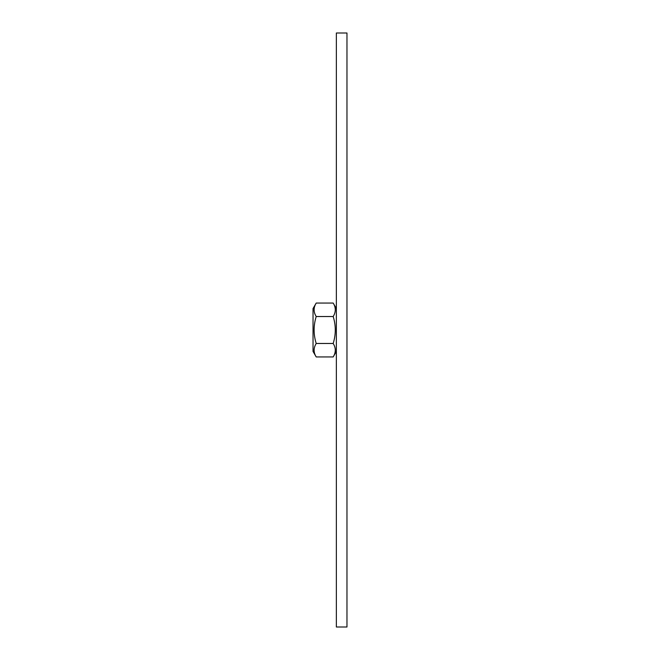 <?xml version="1.0" encoding="UTF-8"?>
<svg xmlns="http://www.w3.org/2000/svg" width="660" height="660" viewBox="0 0 660 660"><rect width="100%" height="100%" fill="white"/><g stroke="black" fill="none" stroke-linecap="round" stroke-linejoin="round"><path stroke-width="0.99" d="M346.97 627L346.97 33L336.361 33L336.361 627L346.97 627M316.214 356.945L313.03 351.425L313.03 308.575L316.214 303.055C313.409 307.543 313.409 312.04 316.214 316.528C313.409 325.512 313.409 334.488 316.214 343.472C313.409 347.96 313.409 352.457 316.214 356.945L333.176 356.945C335.989 352.457 335.989 347.96 333.176 343.472C335.989 334.488 335.989 325.512 333.176 316.528C335.989 312.04 335.989 307.543 333.176 303.055L336.361 308.575M316.214 343.472L333.176 343.472M316.214 316.528L333.176 316.528M316.214 303.055L333.176 303.055M336.361 351.425L333.176 356.945"/></g></svg>
